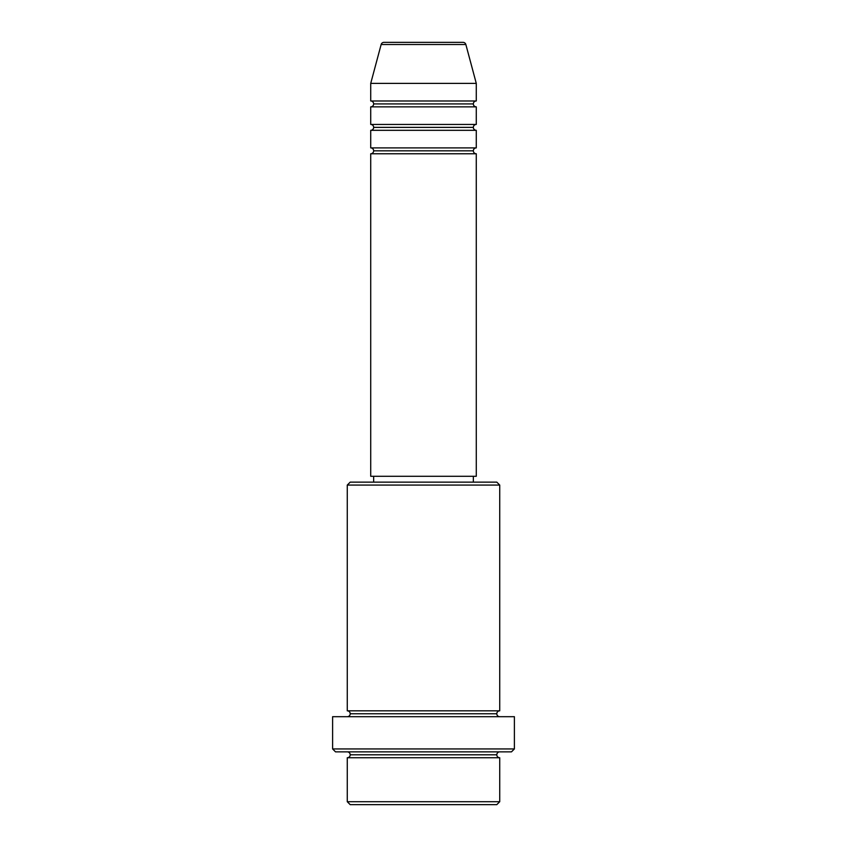 <?xml version="1.0" encoding="UTF-8"?>
<svg xmlns="http://www.w3.org/2000/svg" width="847" height="847" viewBox="0 0 847 847"><rect width="100%" height="100%" fill="white"/><g stroke="black" fill="none" stroke-linecap="round" stroke-linejoin="round"><path stroke-width="1.27" d="M463.023 42.35L383.977 42.35A2.933 2.933 0 0 0 381.139 44.52L465.861 44.52A2.933 2.933 0 0 0 463.023 42.35L383.977 42.35A2.933 2.933 0 0 0 381.139 44.52L370.721 83.398L476.279 83.398L465.861 44.52L381.139 44.52L370.721 83.398L370.721 100.984A2.933 2.933 0 0 1 373.654 103.916A2.933 2.933 0 0 1 370.721 106.849L370.721 124.445A2.933 2.933 0 0 1 373.654 127.378A2.933 2.933 0 0 1 370.721 130.311L370.721 147.897A2.933 2.933 0 0 1 373.654 150.83A2.933 2.933 0 0 1 370.721 153.762L370.721 476.279L476.279 476.279L476.279 153.762A2.933 2.933 0 0 1 473.346 150.83A2.933 2.933 0 0 1 476.268 147.897L476.279 130.311A2.933 2.933 0 0 1 473.346 127.378A2.933 2.933 0 0 1 476.268 124.445L476.279 106.849A2.933 2.933 0 0 1 473.346 103.916A2.933 2.933 0 0 1 476.268 100.984L476.279 83.398L370.721 83.398L370.721 100.984L476.279 100.984A2.933 2.933 0 0 0 473.346 103.916L373.654 103.916A2.933 2.933 0 0 0 370.721 100.984L476.279 100.984L476.279 83.398L465.861 44.52A2.933 2.933 0 0 0 463.023 42.35M347.27 801.717L350.203 804.65L496.797 804.65L499.73 801.717L347.27 801.717L499.73 801.717L499.73 757.737A2.933 2.933 0 0 1 496.797 754.804A2.933 2.933 0 0 1 499.73 751.871A2.933 2.933 0 0 0 496.797 754.804L350.203 754.804A2.933 2.933 0 0 1 347.27 757.737L347.27 801.717L347.27 757.737A2.933 2.933 0 0 0 350.203 754.804A2.933 2.933 0 0 0 347.27 751.871A2.933 2.933 0 0 1 350.203 754.804L496.797 754.804A2.933 2.933 0 0 0 499.73 757.737L347.27 757.737L499.73 757.737L499.73 801.717L496.797 804.65L350.203 804.65L347.27 801.717M499.73 485.066L496.797 482.134L350.203 482.134L347.27 485.066L499.73 485.066L347.27 485.066L347.27 710.824A2.933 2.933 0 0 1 350.203 713.756A2.933 2.933 0 0 1 347.27 716.689A2.933 2.933 0 0 0 350.203 713.756L496.797 713.756A2.933 2.933 0 0 1 499.73 710.824L499.73 485.066L499.73 710.824A2.933 2.933 0 0 0 496.797 713.756A2.933 2.933 0 0 0 499.73 716.689A2.933 2.933 0 0 1 496.797 713.756L350.203 713.756A2.933 2.933 0 0 0 347.27 710.824L499.73 710.824L347.27 710.824L347.27 485.066L350.203 482.134L496.797 482.134L499.73 485.066M332.606 748.939L335.539 751.871L511.461 751.871L514.394 748.939L332.606 748.939L514.394 748.939L514.394 716.689L332.606 716.689L332.606 748.939L332.606 716.689L514.394 716.689L514.394 748.939L511.461 751.871L335.539 751.871L332.606 748.939M370.721 147.897L476.279 147.897A2.933 2.933 0 0 0 473.346 150.83L373.654 150.83A2.933 2.933 0 0 0 370.721 147.897L370.721 130.311A2.933 2.933 0 0 0 373.654 127.378A2.933 2.933 0 0 0 370.721 124.445L476.279 124.445A2.933 2.933 0 0 0 473.346 127.378L373.654 127.378L473.346 127.378A2.933 2.933 0 0 0 476.268 130.311L370.721 130.311L476.279 130.311L476.279 147.897L370.721 147.897M476.279 153.762L370.721 153.762A2.933 2.933 0 0 0 373.654 150.83L473.346 150.83A2.933 2.933 0 0 0 476.268 153.762L476.279 476.279L370.721 476.279L370.721 153.762L476.279 153.762M473.346 482.134L473.346 476.279L473.346 482.134M373.654 476.279L373.654 482.134L373.654 476.279M476.279 106.849L370.721 106.849A2.933 2.933 0 0 0 373.654 103.916L473.346 103.916A2.933 2.933 0 0 0 476.279 106.849L476.279 124.445L370.721 124.445L370.721 106.849L476.279 106.849"/></g></svg>
